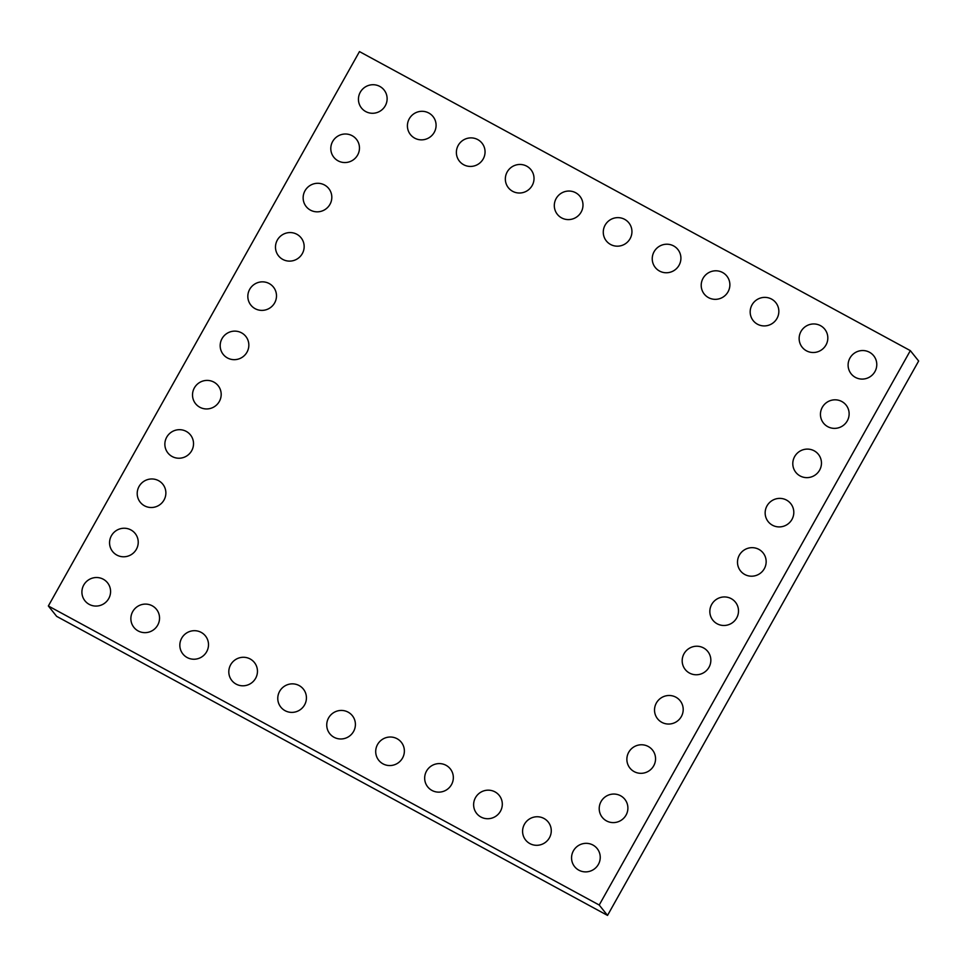 <?xml version="1.0" encoding="UTF-8"?>
<svg xmlns="http://www.w3.org/2000/svg" width="967" height="967" viewBox="0 0 967 967"><rect width="100%" height="100%" fill="white"/><g stroke="black" fill="none" stroke-linecap="round" stroke-linejoin="round"><path stroke-width="1.45" d="M910.334 350.634L918.65 361.017L607.53 915.411L56.666 616.366L48.35 605.983L359.47 51.589L910.334 350.634L599.214 905.027L607.53 915.411M599.214 905.027L48.35 605.983M758.877 549.377A14.445 14.167 141.3 0 1 759.119 574.084A14.445 14.167 141.3 0 1 737.495 562.347A14.445 14.167 141.3 0 1 758.877 549.377M786.534 500.096A14.445 14.167 141.3 0 1 786.763 524.803A14.445 14.167 141.3 0 1 765.151 513.066A14.445 14.167 141.3 0 1 786.534 500.096M841.846 401.535A14.445 14.167 141.3 0 1 842.076 426.254A14.445 14.167 141.3 0 1 820.451 414.505A14.445 14.167 141.3 0 1 841.846 401.535M814.19 450.815A14.445 14.167 141.3 0 1 814.419 475.522A14.445 14.167 141.3 0 1 792.795 463.785A14.445 14.167 141.3 0 1 814.19 450.815M731.221 598.658A14.445 14.167 141.3 0 1 731.463 623.364A14.445 14.167 141.3 0 1 709.838 611.627A14.445 14.167 141.3 0 1 731.221 598.658M703.565 647.938A14.445 14.167 141.3 0 1 703.807 672.645A14.445 14.167 141.3 0 1 682.182 660.908A14.445 14.167 141.3 0 1 703.565 647.938M675.909 697.207A14.445 14.167 141.3 0 1 676.151 721.926A14.445 14.167 141.3 0 1 654.526 710.189A14.445 14.167 141.3 0 1 675.909 697.207M648.265 746.488A14.445 14.167 141.3 0 1 648.494 771.207A14.445 14.167 141.3 0 1 626.87 759.47A14.445 14.167 141.3 0 1 648.265 746.488M158.6 480.684A14.445 14.167 141.3 0 1 158.83 505.39A14.445 14.167 141.3 0 1 137.205 493.653A14.445 14.167 141.3 0 1 158.6 480.684M186.256 431.403A14.445 14.167 141.3 0 1 186.486 456.11A14.445 14.167 141.3 0 1 164.861 444.373A14.445 14.167 141.3 0 1 186.256 431.403M213.912 382.122A14.445 14.167 141.3 0 1 214.142 406.829A14.445 14.167 141.3 0 1 192.518 395.092A14.445 14.167 141.3 0 1 213.912 382.122M296.869 234.28A14.445 14.167 141.3 0 1 297.111 258.999A14.445 14.167 141.3 0 1 275.486 247.25A14.445 14.167 141.3 0 1 296.869 234.28M269.213 283.561A14.445 14.167 141.3 0 1 269.455 308.268A14.445 14.167 141.3 0 1 247.83 296.531A14.445 14.167 141.3 0 1 269.213 283.561M241.557 332.841A14.445 14.167 141.3 0 1 241.798 357.548A14.445 14.167 141.3 0 1 220.174 345.811A14.445 14.167 141.3 0 1 241.557 332.841M324.525 184.999A14.445 14.167 141.3 0 1 324.767 209.718A14.445 14.167 141.3 0 1 303.142 197.981A14.445 14.167 141.3 0 1 324.525 184.999M352.181 135.718A14.445 14.167 141.3 0 1 352.411 160.437A14.445 14.167 141.3 0 1 330.799 148.7A14.445 14.167 141.3 0 1 352.181 135.718M526.737 166.179A14.445 14.167 141.3 0 1 526.967 190.898A14.445 14.167 141.3 0 1 505.342 179.161A14.445 14.167 141.3 0 1 526.737 166.179M624.67 219.352A14.445 14.167 141.3 0 1 624.9 244.059A14.445 14.167 141.3 0 1 603.275 232.322A14.445 14.167 141.3 0 1 624.67 219.352M575.703 192.759A14.445 14.167 141.3 0 1 575.933 217.478A14.445 14.167 141.3 0 1 554.309 205.741A14.445 14.167 141.3 0 1 575.703 192.759M820.536 325.674A14.445 14.167 141.3 0 1 820.765 350.392A14.445 14.167 141.3 0 1 799.141 338.643A14.445 14.167 141.3 0 1 820.536 325.674M771.569 299.093A14.445 14.167 141.3 0 1 771.799 323.8A14.445 14.167 141.3 0 1 750.174 312.063A14.445 14.167 141.3 0 1 771.569 299.093M673.636 245.932A14.445 14.167 141.3 0 1 673.866 270.639A14.445 14.167 141.3 0 1 652.241 258.902A14.445 14.167 141.3 0 1 673.636 245.932M722.603 272.513A14.445 14.167 141.3 0 1 722.832 297.22A14.445 14.167 141.3 0 1 701.208 285.483A14.445 14.167 141.3 0 1 722.603 272.513M869.49 352.254A14.445 14.167 141.3 0 1 869.732 376.973A14.445 14.167 141.3 0 1 848.107 365.236A14.445 14.167 141.3 0 1 869.49 352.254M379.838 86.438A14.445 14.167 141.3 0 1 380.067 111.157A14.445 14.167 141.3 0 1 358.443 99.42A14.445 14.167 141.3 0 1 379.838 86.438M428.804 113.018A14.445 14.167 141.3 0 1 429.034 137.737A14.445 14.167 141.3 0 1 407.409 126A14.445 14.167 141.3 0 1 428.804 113.018M477.771 139.599A14.445 14.167 141.3 0 1 478 164.317A14.445 14.167 141.3 0 1 456.376 152.581A14.445 14.167 141.3 0 1 477.771 139.599M543.986 818.469A14.445 14.167 141.3 0 1 544.216 843.188A14.445 14.167 141.3 0 1 522.591 831.451A14.445 14.167 141.3 0 1 543.986 818.469M495.019 791.888A14.445 14.167 141.3 0 1 495.249 816.607A14.445 14.167 141.3 0 1 473.625 804.87A14.445 14.167 141.3 0 1 495.019 791.888M446.053 765.308A14.445 14.167 141.3 0 1 446.283 790.027A14.445 14.167 141.3 0 1 424.67 778.29A14.445 14.167 141.3 0 1 446.053 765.308M348.12 712.147A14.445 14.167 141.3 0 1 348.35 736.866A14.445 14.167 141.3 0 1 326.737 725.117A14.445 14.167 141.3 0 1 348.12 712.147M397.086 738.728A14.445 14.167 141.3 0 1 397.316 763.447A14.445 14.167 141.3 0 1 375.704 751.71A14.445 14.167 141.3 0 1 397.086 738.728M152.254 605.813A14.445 14.167 141.3 0 1 152.496 630.532A14.445 14.167 141.3 0 1 130.871 618.795A14.445 14.167 141.3 0 1 152.254 605.813M201.221 632.406A14.445 14.167 141.3 0 1 201.462 657.113A14.445 14.167 141.3 0 1 179.838 645.376A14.445 14.167 141.3 0 1 201.221 632.406M299.154 685.567A14.445 14.167 141.3 0 1 299.383 710.274A14.445 14.167 141.3 0 1 277.771 698.537A14.445 14.167 141.3 0 1 299.154 685.567M250.187 658.986A14.445 14.167 141.3 0 1 250.417 683.693A14.445 14.167 141.3 0 1 228.804 671.956A14.445 14.167 141.3 0 1 250.187 658.986M592.952 845.049A14.445 14.167 141.3 0 1 593.182 869.768A14.445 14.167 141.3 0 1 571.557 858.031A14.445 14.167 141.3 0 1 592.952 845.049M620.609 795.768A14.445 14.167 141.3 0 1 620.838 820.487A14.445 14.167 141.3 0 1 599.214 808.75A14.445 14.167 141.3 0 1 620.609 795.768M103.288 579.233A14.445 14.167 141.3 0 1 103.529 603.952A14.445 14.167 141.3 0 1 81.905 592.215A14.445 14.167 141.3 0 1 103.288 579.233M130.944 529.952A14.445 14.167 141.3 0 1 131.174 554.671A14.445 14.167 141.3 0 1 109.561 542.934A14.445 14.167 141.3 0 1 130.944 529.952"/></g></svg>
